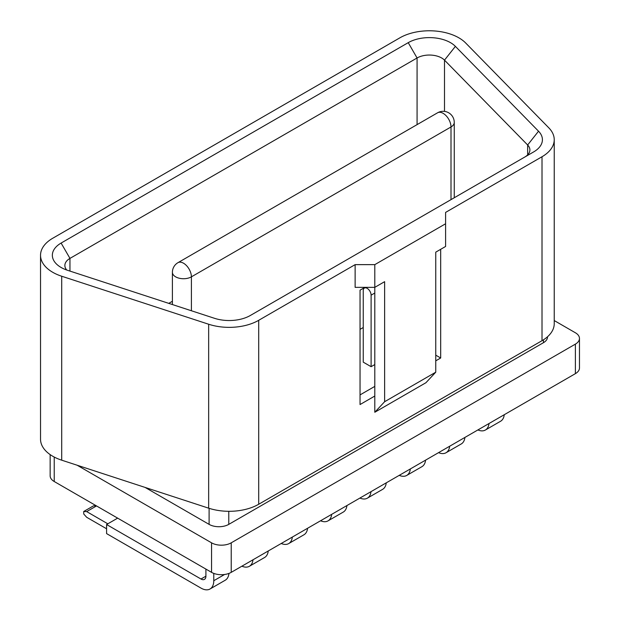 <?xml version="1.0" encoding="UTF-8"?>
<svg xmlns="http://www.w3.org/2000/svg" width="620" height="620" viewBox="0 0 620 620"><rect width="100%" height="100%" fill="white"/><g stroke="black" fill="none" stroke-linecap="round" stroke-linejoin="round"><path stroke-width="0.93" d="M307.582 528.263A18.081 10.439 60 0 1 303.94 534.781L288.695 543.585A18.081 10.439 60 0 1 281.224 543.484M292.346 537.067A18.081 10.439 60 0 1 288.695 543.585M464.915 437.425A18.081 10.439 60 0 1 461.272 443.943L446.028 452.747A18.081 10.439 60 0 1 438.565 452.646M449.678 446.229A18.081 10.439 60 0 1 446.028 452.747M268.251 550.971A18.081 10.439 60 0 1 264.601 557.489L249.364 566.293A18.081 10.439 60 0 1 241.893 566.192M253.006 559.775A18.081 10.439 60 0 1 249.364 566.293M425.584 460.141A18.081 10.439 60 0 1 421.941 466.659L406.697 475.455A18.081 10.439 60 0 1 399.226 475.354M410.339 468.937A18.081 10.439 60 0 1 406.697 475.455M228.943 573.415A18.081 10.439 60 0 1 225.269 580.204L210.025 589A18.081 10.439 60 0 1 200.988 588.101L106.586 533.603L106.586 524.52L117.653 518.134L96.511 505.928L93.558 505.811L83.723 511.492L86.676 511.601L96.511 505.928M213.776 573.392L213.776 580.723A18.081 10.439 60 0 1 210.025 589M205.91 569.082L205.91 576.182A6.952 4.014 60 0 1 204.468 579.367A6.952 4.014 60 0 1 200.988 579.018L106.586 524.52M86.676 511.601L107.818 523.807M83.723 511.492L83.723 513.988L86.676 517.282L106.586 528.775M504.254 414.718A18.081 10.439 60 0 1 500.604 421.236L485.359 430.04A18.081 10.439 60 0 1 477.896 429.939M489.01 423.522A18.081 10.439 60 0 1 485.359 430.04M386.252 482.848A18.081 10.439 60 0 1 382.602 489.366L367.365 498.162A18.081 10.439 60 0 1 359.894 498.061M371.008 491.644A18.081 10.439 60 0 1 367.365 498.162M374.798 293.028L371.109 295.159L371.109 366.691L374.798 364.56M371.109 295.159A5.564 3.208 -120 0 0 367.172 288.346A5.564 3.208 -120 0 0 364.389 288.067A5.564 3.208 -120 0 0 363.243 290.617L363.243 362.15L371.109 366.691M346.921 505.556A18.081 10.439 60 0 1 343.271 512.073L328.026 520.87A18.081 10.439 60 0 1 320.563 520.777M331.677 514.352A18.081 10.439 60 0 1 328.026 520.87M67.526 270.297A29.899 17.259 180 0 1 61.109 267.476L61.109 267.476A29.899 17.259 180 0 1 61.109 243.063L408.231 42.664A29.899 17.259 180 0 1 455.39 46.368L538.532 131.208A29.899 17.259 180 0 1 533.657 151.916L250.348 315.479A29.899 17.259 180 0 1 214.489 318.3L67.526 270.297M40.532 255.269L40.532 439.216A41.718 24.087 0 0 0 52.754 456.25A41.718 24.087 0 0 0 61.706 460.18L208.661 508.183A41.718 24.087 0 0 0 258.711 504.254L542.012 340.69A41.718 24.087 0 0 0 554.234 323.656L554.234 139.709A41.718 24.087 0 0 0 548.824 127.852L465.682 43.005A41.718 24.087 0 0 0 399.869 37.836L52.754 238.243A41.718 24.087 0 0 0 40.532 255.269A41.718 24.087 0 0 0 52.754 272.304A41.718 24.087 0 0 0 61.706 276.233L208.661 324.237A41.718 24.087 0 0 0 258.711 320.308L355.128 264.639L374.798 264.639L445.594 223.766L445.594 212.412L542.012 156.744A41.718 24.087 0 0 0 554.234 139.709M445.594 223.766L445.594 246.473L435.759 252.154L435.759 372.194L425.925 382.726L374.798 412.254L384.625 401.714L384.625 281.674L374.798 287.347L355.128 287.347L355.128 264.639M364.963 287.347L360.042 290.191L360.042 404.55L374.798 396.033L374.798 412.254M435.759 360.832L440.68 357.996L440.68 249.31M435.759 355.159L440.68 357.996M374.798 386.384L360.042 394.901M145.08 487.413L209.103 524.373A13.904 8.029 0 0 0 228.772 524.373L543.438 342.705A13.904 8.029 0 0 0 547.507 337.024L547.507 336.769M50.15 454.607L50.15 475.835A13.904 8.029 0 0 0 54.227 481.515L211.56 572.353A13.904 8.029 0 0 0 231.229 572.353L575.391 373.643A13.904 8.029 0 0 0 579.468 367.97L579.468 338.45A13.904 8.029 0 0 0 575.391 332.769L554.234 320.555M77.144 465.225L211.56 542.826A13.904 8.029 0 0 0 231.229 542.826L575.391 344.123A13.904 8.029 0 0 0 579.468 338.45M524.861 156.992A17.383 10.036 0 0 0 529.899 149.931A17.383 10.036 0 0 0 527.643 144.987L444.501 60.14A17.383 10.036 0 0 0 417.074 57.985L69.959 258.393A17.383 10.036 0 0 0 64.868 265.492A17.383 10.036 0 0 0 66.751 270.033M360.042 329.36L363.243 327.515M374.798 396.033L374.798 264.639M384.625 401.714L435.759 372.194M213.776 580.723L224.572 574.492M200.988 579.018L205.91 576.182M191.402 310.76L191.402 276.846L451.004 126.968A11.129 6.425 -120 0 0 443.137 113.344A11.129 6.425 -120 0 0 437.573 112.793A11.129 11.129 0 0 1 454.259 122.427A11.129 6.425 180 0 1 451.004 126.968L451.004 199.632M542.012 340.69L542.012 156.744M258.711 504.254L258.711 320.308M208.661 508.183L208.661 324.237M61.706 460.18L61.706 276.233M543.438 339.822L543.438 342.705M228.772 511.306L228.772 524.373M209.103 508.322L209.103 524.373M231.229 542.826L231.229 572.353M211.56 542.826L211.56 572.353M575.391 344.123L575.391 373.643M54.227 457.064L54.227 481.515M527.643 154.868L527.643 144.987L538.532 131.208M69.959 271.087L69.959 258.393L61.109 243.063M417.074 124.628L417.074 57.985L408.231 42.664M444.501 111.383L444.501 60.14L455.39 46.368M437.573 112.793L177.971 262.671A11.129 6.425 -120 0 1 183.536 263.221A11.129 6.425 -120 0 1 191.402 276.846A11.129 6.425 180 0 1 179.281 278.24A11.129 6.425 180 0 1 172.407 272.304L172.407 304.56M364.389 288.067L365.637 287.347M168.764 303.366L172.407 301.258M454.259 122.427L454.259 197.757M177.971 262.671A11.129 11.129 0 0 0 172.407 272.304"/></g></svg>
